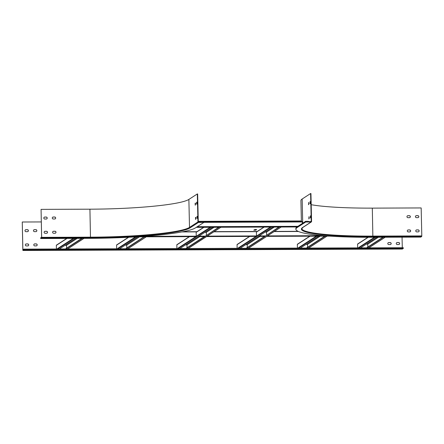 <?xml version="1.0" encoding="UTF-8"?>
<svg xmlns="http://www.w3.org/2000/svg" width="444" height="444" viewBox="0 0 444 444"><rect width="100%" height="100%" fill="white"/><g stroke="black" fill="none" stroke-linecap="round" stroke-linejoin="round"><path stroke-width="0.67" d="M266.628 235.009L266.561 232.095L265.096 232.101M206.388 235.237L206.321 232.323L204.856 232.329M272.882 227.056L279.376 227.034L265.257 236.186L258.763 236.214L272.882 227.056M220.829 227.25L271.184 227.062L257.065 236.219L206.71 236.408L220.829 227.25M212.643 227.284L219.136 227.256L205.017 236.413L198.524 236.436L212.643 227.284M326.912 235.958L266.949 236.18L281.069 227.028L296.914 226.967A91.669 9.907 -1.3 0 1 297.164 226.795A91.669 9.907 -1.3 0 1 297.208 226.762L305.644 221.295L305.661 222.033L311.083 222.011L302.647 227.483A0.516 0.505 57 0 0 302.913 227.406L311.349 221.933A0.516 0.505 -123 0 1 311.083 222.011M258.491 236.391L264.985 236.363L246.592 248.29L248.285 248.285L300.333 248.091L318.709 236.175L317.01 236.18L298.64 248.096M264.985 236.363L258.491 236.386L240.099 248.313L238.4 248.324L256.798 236.391L256.438 236.153L206.649 236.341L188.045 248.512L186.352 248.518L204.751 236.585L198.252 236.613L204.739 236.591M196.287 227.345L210.944 227.289L196.825 236.447L139.2 236.663M198.252 236.613L179.859 248.54L126.113 248.745L144.378 236.819M257.065 236.219A0.289 0.283 -123 0 1 256.776 235.936L207.237 236.119M323.426 235.686L267.471 235.892M278.926 227.034L265.257 236.186M265.251 235.903L259.202 235.925M220.912 227.25L206.86 236.363A0.289 0.283 -123 0 1 206.71 236.408M218.687 227.261L205.017 236.413M205.011 236.13L198.962 236.153M281.152 227.028L267.099 236.136A0.289 0.283 -123 0 1 266.949 236.18M256.255 229.542L255.75 230.159L253.768 230.17L254.867 229.548L256.676 229.554L255.75 230.159M255.583 230.175L254.19 229.898M203.691 227.317L196.281 232.118A0.289 0.283 57 0 0 196.154 232.362L196.242 236.164M263.93 227.089L256.521 231.896A0.289 0.283 57 0 0 256.393 232.134L256.482 235.936M302.242 221.589L302.325 221.967L302.242 221.589L203.879 221.956L302.242 221.589M302.358 223.426L302.325 221.967L203.885 222.339M178.161 248.546L196.559 236.619L196.204 236.38L136.308 236.846M196.825 236.447A0.289 0.283 -123 0 1 196.537 236.158L143.567 236.358M195.443 204.989L195.527 203.13M195.171 203.141L195.194 205.145L195.171 203.141L195.51 203.141M196.908 204.04L196.986 202.181M196.631 202.192L196.659 204.196L196.631 202.192L196.97 202.192M195.782 219.225L195.521 219.386L195.493 217.388L195.782 219.225L195.848 217.377M197.23 218.287L197.308 216.428M196.958 216.439L196.981 218.437L196.958 216.439L197.297 216.439M53.291 219.009L54.701 219.009A1.005 0.982 57 0 0 55.622 217.727A1.005 0.982 57 0 0 54.656 217.011L53.247 217.016A1.005 0.982 57 0 0 52.325 218.293A1.005 0.982 57 0 0 53.291 219.009M52.692 217.194A1.005 0.982 -123 0 1 53.186 217.055L54.601 217.049A1.005 0.982 -123 0 1 55.195 218.87M44.822 219.042L46.232 219.036A1.005 0.982 57 0 0 47.153 217.76A1.005 0.982 57 0 0 46.187 217.044L44.772 217.049A1.005 0.982 57 0 0 43.856 218.326A1.005 0.982 57 0 0 44.822 219.042M44.222 217.221A1.005 0.982 -123 0 1 44.716 217.088L46.126 217.083A1.005 0.982 -123 0 1 46.725 218.903M53.613 233.255L55.028 233.25A1.005 0.982 57 0 0 55.95 231.973A1.005 0.982 57 0 0 54.984 231.257L53.569 231.263A1.005 0.982 57 0 0 52.647 232.539A1.005 0.982 57 0 0 53.613 233.255M53.019 231.435A1.005 0.982 -123 0 1 53.513 231.302L54.923 231.296A1.005 0.982 -123 0 1 55.522 233.111M203.89 222.416L203.874 221.673L201.188 221.684L201.199 222.083L198.285 221.922L197.652 193.95L197.314 193.95L197.946 221.928A0.516 0.505 57 0 0 198.468 222.438L203.89 222.416L195.449 227.889A91.669 9.907 -1.3 0 1 89.544 238.339L40.693 238.522L41.631 237.917L90.482 237.734L89.921 209.185A85.648 9.257 -1.3 0 0 188.872 199.423L197.314 193.95M200.571 222.089L201.188 221.684M45.144 233.289L46.553 233.283A1.005 0.982 57 0 0 47.475 232.007A1.005 0.982 57 0 0 46.509 231.291L45.099 231.291A1.005 0.982 57 0 0 44.178 232.573A1.005 0.982 57 0 0 45.144 233.289M44.544 231.468A1.005 0.982 -123 0 1 45.038 231.33L46.454 231.324A1.005 0.982 -123 0 1 47.047 233.144M41.642 237.479L40.676 237.784L40.693 238.522M41.631 237.917L41.07 209.368L41.647 237.385L41.148 237.879L41.137 237.484M41.07 209.368L89.921 209.185M204.296 236.591L185.903 248.518M144.056 236.819L125.663 248.745M146.27 236.807A0.289 0.283 -123 0 1 146.07 236.891L144.378 236.902M137.884 236.924L136.186 236.93L117.921 248.773L119.619 248.768L137.879 236.841M128.421 237.285L116.705 244.888A0.289 0.283 57 0 0 116.578 245.127L116.661 248.779M139.472 236.835L126.745 245.088L125.28 245.094M126.745 245.088L126.812 248.002M324.775 236.141L306.382 248.068M326.984 236.13A0.289 0.283 -123 0 1 326.895 236.147L325.202 236.153L306.832 248.063L360.572 247.863L376.923 237.263M309.779 236.197L297.474 244.172A0.289 0.283 57 0 0 297.347 244.416L297.436 248.102M307.581 247.286L307.514 244.378L306.055 244.383M264.535 236.363L246.143 248.29M382.972 237.24L366.622 247.841M383.422 237.235L367.071 247.835L403.269 247.702L403.291 248.44L402.331 249.051M367.987 237.285L357.714 243.945A0.289 0.283 57 0 0 357.587 244.189L357.67 247.874M367.821 247.064L367.754 244.15L378.388 237.257M367.754 244.15L366.289 244.156M407.376 215.862A1.005 0.982 -123 0 1 407.87 215.723L409.279 215.717A1.005 0.982 -123 0 1 409.879 217.538M407.925 215.684L409.34 215.679A1.005 0.982 -123 0 1 409.906 217.521A1.005 0.982 -123 0 1 409.385 217.677L407.969 217.677A1.005 0.982 -123 0 1 407.403 215.84A1.005 0.982 -123 0 1 407.925 215.684L407.87 215.723M415.845 215.828A1.005 0.982 -123 0 1 416.339 215.69L417.754 215.684A1.005 0.982 -123 0 1 418.348 217.505M416.4 215.651L417.81 215.645A1.005 0.982 -123 0 1 418.376 217.488A1.005 0.982 -123 0 1 417.854 217.643L416.444 217.649A1.005 0.982 -123 0 1 415.873 215.806A1.005 0.982 -123 0 1 416.4 215.651L416.339 215.69M407.697 230.103A1.005 0.982 -123 0 1 408.191 229.97L409.601 229.964A1.005 0.982 -123 0 1 410.201 231.779M408.247 229.931L409.662 229.925A1.005 0.982 -123 0 1 410.228 231.762A1.005 0.982 -123 0 1 409.707 231.918L408.297 231.923A1.005 0.982 -123 0 1 407.725 230.086A1.005 0.982 -123 0 1 408.247 229.931L408.191 229.97M416.167 230.075A1.005 0.982 -123 0 1 416.661 229.937L418.076 229.931A1.005 0.982 -123 0 1 418.67 231.751M416.722 229.898L418.131 229.892A1.005 0.982 -123 0 1 418.703 231.729A1.005 0.982 -123 0 1 418.176 231.885L416.766 231.89A1.005 0.982 -123 0 1 416.2 230.053A1.005 0.982 -123 0 1 416.722 229.898L416.661 229.937M308.508 204.712L308.724 202.553L308.508 204.712M308.735 204.562L308.819 202.708M309.973 203.763L310.19 201.604L309.973 203.763M310.201 203.613L310.284 201.759L309.929 201.77M308.83 218.959L309.052 216.8L308.83 218.959M309.063 218.809L309.141 216.95L308.785 216.961M311.2 204.701A85.648 9.257 -1.3 0 0 372.311 208.125L421.167 207.942L421.8 235.919L421.722 236.491L420.79 237.096L371.933 237.279A91.669 9.907 -1.3 0 1 295.887 229.243A91.669 9.907 -1.3 0 1 297.225 227.506L305.661 222.033M301.393 221.589L300.915 200.627A85.992 9.291 -1.3 0 1 302.17 198.995L302.719 223.193M295.887 229.243L295.871 228.505A91.669 9.907 -1.3 0 1 296.914 226.967M310.295 218.01L310.511 215.851L310.295 218.01M310.523 217.86L310.606 216M311.349 221.933A0.516 0.505 -123 0 0 311.577 221.501L310.944 193.523L310.606 193.523L311.238 221.501L308.336 221.684L308.325 221.284L305.644 221.295M310.606 193.523L302.17 198.995M36.386 231.502A1.005 0.982 57 0 0 35.786 229.687L34.377 229.687A1.005 0.982 57 0 0 33.883 229.826M34.432 229.653L35.847 229.648A1.005 0.982 -123 0 1 36.414 231.485A1.005 0.982 -123 0 1 35.892 231.64L34.482 231.646A1.005 0.982 -123 0 1 33.911 229.809A1.005 0.982 -123 0 1 34.432 229.653L34.377 229.687M27.916 231.535A1.005 0.982 57 0 0 27.317 229.715L25.902 229.72A1.005 0.982 57 0 0 25.413 229.859M25.963 229.681L27.373 229.676A1.005 0.982 -123 0 1 27.944 231.518A1.005 0.982 -123 0 1 27.423 231.674L26.007 231.679A1.005 0.982 -123 0 1 25.441 229.837A1.005 0.982 -123 0 1 25.963 229.681L25.902 229.72M36.708 245.748A1.005 0.982 57 0 0 36.114 243.928L34.699 243.934A1.005 0.982 57 0 0 34.205 244.072M34.76 243.895L36.169 243.889A1.005 0.982 -123 0 1 36.741 245.732A1.005 0.982 -123 0 1 36.214 245.887L34.804 245.893A1.005 0.982 -123 0 1 34.232 244.05A1.005 0.982 -123 0 1 34.76 243.895L34.699 243.934M28.238 245.782A1.005 0.982 57 0 0 27.639 243.961L26.229 243.967A1.005 0.982 57 0 0 25.735 244.1M26.285 243.928L27.7 243.923A1.005 0.982 -123 0 1 28.266 245.76A1.005 0.982 -123 0 1 27.744 245.915L26.329 245.921A1.005 0.982 -123 0 1 25.763 244.083A1.005 0.982 -123 0 1 26.285 243.928L26.229 243.967M388.805 244.561L390.215 244.555A1.005 0.982 57 0 0 391.136 243.279A1.005 0.982 57 0 0 390.171 242.563L388.761 242.568A1.005 0.982 57 0 0 387.84 243.845A1.005 0.982 57 0 0 388.805 244.561M388.206 242.74A1.005 0.982 -123 0 1 388.7 242.607L390.115 242.602A1.005 0.982 -123 0 1 390.709 244.416M397.275 244.527L398.69 244.522A1.005 0.982 57 0 0 399.611 243.245A1.005 0.982 57 0 0 398.645 242.529L397.23 242.535A1.005 0.982 57 0 0 396.309 243.812A1.005 0.982 57 0 0 397.275 244.527M396.681 242.707A1.005 0.982 -123 0 1 397.175 242.574L398.584 242.568A1.005 0.982 -123 0 1 399.184 244.389M402.053 237.168L402.292 247.708M22.833 250.016L22.261 222.006L22.894 249.983L23.854 249.128L23.871 249.867L22.933 250.477L22.833 250.016M22.261 222.006L41.298 221.933M198.274 221.345L301.376 220.957M23.871 249.867L403.291 248.44M360.572 247.863L367.071 247.835M300.333 248.091L306.832 248.063M240.099 248.313L246.592 248.29M188.045 248.512L238.4 248.324M179.859 248.54L186.352 248.518M119.619 248.768L126.113 248.745M23.854 249.128L117.921 248.773M249.539 236.424L237.185 244.433A0.289 0.283 57 0 0 237.057 244.677L237.14 248.324M247.286 247.547L247.225 244.638L245.76 244.644M187.052 247.774L186.985 244.86L185.52 244.866M189.299 236.646L176.945 244.661A0.289 0.283 57 0 0 176.817 244.899L176.901 248.551M66.572 248.229L66.506 245.316L77.189 238.384M65.04 245.321L66.506 245.316M67.027 238.422L56.338 245.354L56.421 249.006M56.338 245.354A0.289 0.283 -123 0 1 56.466 245.11L66.778 238.422M59.379 248.995L75.73 238.389M81.774 238.367L65.423 248.973M82.223 238.367L65.873 248.967M186.985 244.86L199.711 236.608M247.225 244.638L259.951 236.386M307.514 244.378L320.191 236.158M206.321 232.323L214.102 227.278M266.561 232.095L274.342 227.051M329.265 236.119L266.683 236.358L248.285 248.285M196.553 227.173L297.164 226.795M198.296 221.978L200.749 221.967L198.296 221.978M298.102 231.335L274.364 231.424M257.143 231.491L214.125 231.651M196.903 231.718L182.673 231.768M181.829 231.929L196.659 231.873M213.88 231.812L256.898 231.651M274.12 231.585L298.457 231.496M197.291 226.695L297.896 226.318M195.832 217.388L195.493 217.388M188.872 199.423L189.51 227.395A0.516 0.505 57 0 0 190.026 227.905A86.164 9.313 -1.3 0 1 90.482 237.734M197.946 221.928L189.51 227.395A85.648 9.257 -1.3 0 1 90.559 237.163L41.703 237.346M190.026 227.905L198.468 222.438M195.826 236.624L177.434 248.551M127.805 248.734L146.07 236.891M135.52 236.891L117.194 248.779M128.688 237.274L116.578 245.127M308.524 248.057L326.895 236.147M316.3 236.169L297.907 248.096M256.066 236.397L237.673 248.324M368.764 247.83L385.115 237.229M374.497 237.268L358.147 247.874M375.23 237.268L358.88 247.869M368.237 237.285L357.587 244.189M308.463 202.719L308.802 202.719M372.311 208.125L372.871 236.674A86.164 9.313 -1.3 0 1 302.647 227.483M421.8 235.919L372.949 236.103A85.648 9.257 -1.3 0 1 301.892 228.593L302.913 227.406M297.225 227.506L297.208 226.762M372.871 236.674L421.722 236.491M310.251 216.012L310.589 216.012M22.933 250.477L402.353 249.051L22.927 250.477M74.037 238.4L57.687 249.001M73.304 238.4L56.954 249.001M67.566 248.962L83.916 238.361M189.544 236.646L176.817 244.899M249.783 236.419L237.057 244.677M310.023 236.197L297.347 244.416M210.217 227.295L196.537 236.158M203.94 227.317L196.154 232.362M270.457 227.067L256.776 235.936M264.174 227.089L256.393 232.134M206.471 236.585L256.754 236.397M266.711 236.358L329.298 236.125M136.264 236.846L196.514 236.619M206.521 236.585L188.128 248.512M146.22 236.846L127.889 248.734M327 236.13L308.608 248.057M266.761 236.358L248.368 248.285M385.198 237.229L368.847 247.83M83.999 238.361L67.649 248.962"/></g></svg>
